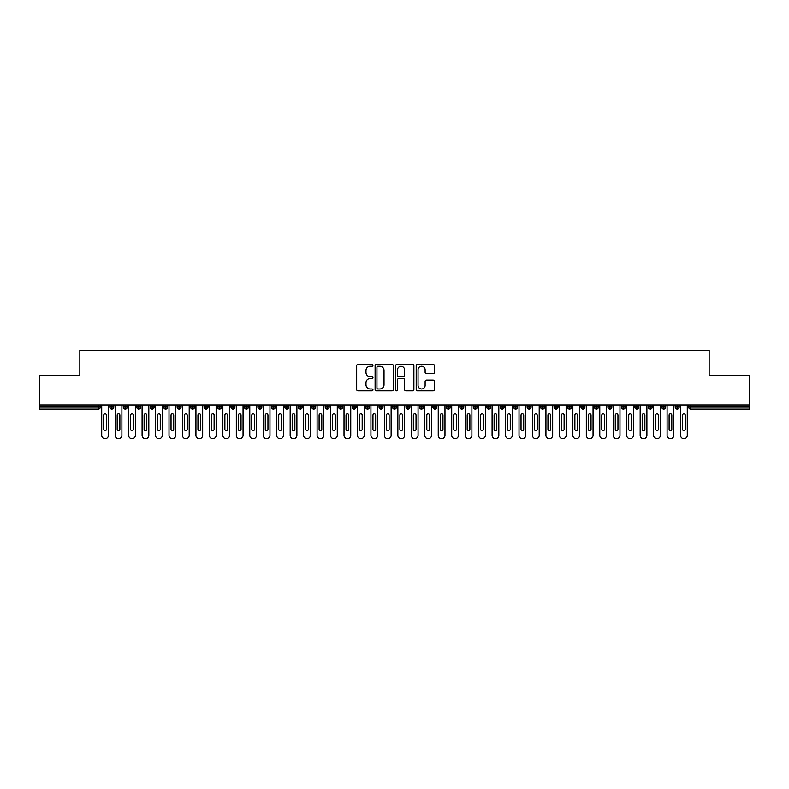 <?xml version="1.0" encoding="UTF-8"?>
<svg xmlns="http://www.w3.org/2000/svg" width="789" height="789" viewBox="0 0 789 789"><rect width="100%" height="100%" fill="white"/><g stroke="black" fill="none" stroke-linecap="round" stroke-linejoin="round"><path stroke-width="1.18" d="M372.96 365.317A0.927 0.927 0 0 0 372.033 364.39L357.999 364.39A1.322 1.322 0 0 0 356.677 365.711L356.677 389.5A1.322 1.322 0 0 0 357.999 390.821L372.033 390.821A0.927 0.927 0 0 0 372.96 389.894A0.927 0.927 0 0 0 372.033 388.967L370.219 388.967A4.231 4.231 0 0 1 365.988 384.736L365.988 382.764A4.231 4.231 0 0 1 370.219 378.533L372.033 378.533A0.927 0.927 0 0 0 372.96 377.606A0.927 0.927 0 0 0 372.033 376.678L370.219 376.678A4.231 4.231 0 0 1 365.988 372.457L365.988 370.475A4.231 4.231 0 0 1 370.219 366.244L372.033 366.244A0.927 0.927 0 0 0 372.96 365.317M433.112 373.71A1.322 1.322 0 0 0 434.433 372.388L434.433 365.711A1.322 1.322 0 0 0 433.112 364.39L417.529 364.39A1.322 1.322 0 0 0 416.207 365.711L416.207 389.5A1.322 1.322 0 0 0 417.529 390.821L433.112 390.821A1.322 1.322 0 0 0 434.433 389.5L434.433 381.442A1.322 1.322 0 0 0 433.112 380.12L426.445 380.12A1.322 1.322 0 0 0 425.123 381.442L425.123 385.436A3.531 3.531 0 0 1 421.592 388.967A3.531 3.531 0 0 1 418.052 385.436L418.052 369.775A3.531 3.531 0 0 1 421.592 366.244A3.531 3.531 0 0 1 425.123 369.775L425.123 372.388A1.322 1.322 0 0 0 426.445 373.71L433.112 373.71M39.45 404.935L749.55 404.935L749.55 375.456L709.163 375.456L709.163 350.277L79.837 350.277L79.837 375.456L39.45 375.456L39.45 407.085L98.309 407.085L98.309 404.935M393.346 365.711A1.322 1.322 0 0 0 392.025 364.39L376.432 364.39A1.322 1.322 0 0 0 375.11 365.711L375.11 389.5A1.322 1.322 0 0 0 376.432 390.821L392.025 390.821A1.322 1.322 0 0 0 393.346 389.5L393.346 365.711M396.975 364.39L412.568 364.39A1.322 1.322 0 0 1 413.89 365.711L413.89 389.5A1.322 1.322 0 0 1 412.568 390.821L405.901 390.821A1.322 1.322 0 0 1 404.579 389.5L404.579 379.854A1.322 1.322 0 0 0 403.258 378.533L398.83 378.533A1.322 1.322 0 0 0 397.508 379.854L397.508 389.894A0.927 0.927 0 0 1 396.581 390.821A0.927 0.927 0 0 1 395.654 389.894L395.654 365.711A1.322 1.322 0 0 1 396.975 364.39M100.331 407.085L98.309 407.085L98.309 409.106A2.022 2.022 0 0 0 100.331 407.085L100.331 404.935L100.331 407.085A2.022 2.022 0 0 1 98.309 409.106L39.45 409.106L39.45 407.085M749.55 404.935L749.55 409.106L690.691 409.106A2.022 2.022 0 0 1 688.669 407.085L688.669 404.935L688.669 407.085A2.022 2.022 0 0 0 690.691 409.106L690.691 407.085L749.55 407.085M111.841 404.935L111.841 409.106A2.022 2.022 0 0 1 109.819 407.085L109.819 404.935L109.819 407.085A2.022 2.022 0 0 0 111.841 409.106A2.022 2.022 0 0 0 113.794 407.085L113.794 404.935M125.303 404.935L125.303 409.106A2.022 2.022 0 0 1 123.281 407.085L123.281 404.935L123.281 407.085A2.022 2.022 0 0 0 125.303 409.106A2.022 2.022 0 0 0 127.256 407.085L127.256 404.935M138.765 404.935L138.765 409.106A2.022 2.022 0 0 1 136.744 407.085L136.744 404.935L136.744 407.085A2.022 2.022 0 0 0 138.765 409.106A2.022 2.022 0 0 0 140.718 407.085L140.718 404.935M152.228 404.935L152.228 409.106A2.022 2.022 0 0 1 150.206 407.085L150.206 404.935L150.206 407.085A2.022 2.022 0 0 0 152.228 409.106A2.022 2.022 0 0 0 154.18 407.085L154.18 404.935M165.69 404.935L165.69 409.106A2.022 2.022 0 0 1 163.668 407.085L163.668 404.935L163.668 407.085A2.022 2.022 0 0 0 165.69 409.106A2.022 2.022 0 0 0 167.643 407.085L167.643 404.935M179.152 404.935L179.152 409.106A2.022 2.022 0 0 1 177.13 407.085L177.13 404.935L177.13 407.085A2.022 2.022 0 0 0 179.152 409.106A2.022 2.022 0 0 0 181.095 407.085L181.095 404.935M192.605 404.935L192.605 409.106A2.022 2.022 0 0 1 190.593 407.085L190.593 404.935L190.593 407.085A2.022 2.022 0 0 0 192.605 409.106A2.022 2.022 0 0 0 194.558 407.085L194.558 404.935M206.067 404.935L206.067 409.106A2.022 2.022 0 0 1 204.055 407.085L204.055 404.935L204.055 407.085A2.022 2.022 0 0 0 206.067 409.106A2.022 2.022 0 0 0 208.02 407.085L208.02 404.935M219.529 404.935L219.529 409.106A2.022 2.022 0 0 1 217.517 407.085L217.517 404.935L217.517 407.085A2.022 2.022 0 0 0 219.529 409.106A2.022 2.022 0 0 0 221.482 407.085L221.482 404.935M232.992 404.935L232.992 409.106A2.022 2.022 0 0 1 230.98 407.085L230.98 404.935L230.98 407.085A2.022 2.022 0 0 0 232.992 409.106A2.022 2.022 0 0 0 234.944 407.085L234.944 404.935M246.454 404.935L246.454 409.106A2.022 2.022 0 0 1 244.432 407.085L244.432 404.935L244.432 407.085A2.022 2.022 0 0 0 246.454 409.106A2.022 2.022 0 0 0 248.407 407.085L248.407 404.935M259.916 404.935L259.916 409.106A2.022 2.022 0 0 1 257.895 407.085L257.895 404.935L257.895 407.085A2.022 2.022 0 0 0 259.916 409.106A2.022 2.022 0 0 0 261.869 407.085L261.869 404.935M273.379 404.935L273.379 409.106A2.022 2.022 0 0 1 271.357 407.085A2.022 2.022 0 0 0 273.379 409.106A2.022 2.022 0 0 1 271.357 407.085L271.357 404.935M275.331 404.935L275.331 407.085A2.022 2.022 0 0 1 273.379 409.106A2.022 2.022 0 0 0 275.331 407.085L271.357 407.085M286.841 409.106A2.022 2.022 0 0 1 284.819 407.085L284.819 404.935L284.819 407.085A2.022 2.022 0 0 0 286.841 409.106A2.022 2.022 0 0 0 288.794 407.085L288.794 404.935L288.794 407.085A2.022 2.022 0 0 1 286.841 409.106L286.841 407.085L288.794 407.085M300.303 404.935L300.303 409.106A2.022 2.022 0 0 1 298.281 407.085L298.281 404.935L298.281 407.085A2.022 2.022 0 0 0 300.303 409.106A2.022 2.022 0 0 0 302.256 407.085L302.256 404.935M313.766 404.935L313.766 409.106A2.022 2.022 0 0 1 311.744 407.085L311.744 404.935L311.744 407.085A2.022 2.022 0 0 0 313.766 409.106A2.022 2.022 0 0 0 315.718 407.085L315.718 404.935M327.228 404.935L327.228 407.085L325.206 407.085L325.206 404.935L325.206 407.085A2.022 2.022 0 0 0 327.228 409.106A2.022 2.022 0 0 0 329.181 407.085L329.181 404.935L329.181 407.085A2.022 2.022 0 0 1 327.228 409.106A2.022 2.022 0 0 1 325.206 407.085A2.022 2.022 0 0 0 327.228 409.106L327.228 407.085L329.181 407.085M340.69 404.935L340.69 409.106A2.022 2.022 0 0 1 338.668 407.085L338.668 404.935L338.668 407.085A2.022 2.022 0 0 0 340.69 409.106A2.022 2.022 0 0 0 342.643 407.085L342.643 404.935M354.153 404.935L354.153 409.106A2.022 2.022 0 0 1 352.131 407.085L352.131 404.935L352.131 407.085A2.022 2.022 0 0 0 354.153 409.106A2.022 2.022 0 0 0 356.105 407.085L356.105 404.935M367.615 404.935L367.615 409.106A2.022 2.022 0 0 1 365.593 407.085L365.593 404.935L365.593 407.085A2.022 2.022 0 0 0 367.615 409.106A2.022 2.022 0 0 0 369.558 407.085L369.558 404.935M381.067 404.935L381.067 409.106A2.022 2.022 0 0 1 379.055 407.085L379.055 404.935M383.02 404.935L383.02 407.085A2.022 2.022 0 0 1 381.067 409.106A2.022 2.022 0 0 0 383.02 407.085L379.055 407.085A2.022 2.022 0 0 0 381.067 409.106M394.53 409.106A2.022 2.022 0 0 1 392.518 407.085L392.518 404.935L392.518 407.085A2.022 2.022 0 0 0 394.53 409.106A2.022 2.022 0 0 0 396.482 407.085L396.482 404.935L396.482 407.085A2.022 2.022 0 0 1 394.53 409.106L394.53 407.085L396.482 407.085M407.992 404.935L407.992 409.106A2.022 2.022 0 0 1 405.98 407.085L405.98 404.935M409.945 404.935L409.945 407.085A2.022 2.022 0 0 1 407.992 409.106A2.022 2.022 0 0 0 409.945 407.085L405.98 407.085A2.022 2.022 0 0 0 407.992 409.106M421.454 404.935L421.454 409.106A2.022 2.022 0 0 1 419.442 407.085L419.442 404.935M423.407 404.935L423.407 407.085L423.407 404.935M434.917 404.935L434.917 409.106A2.022 2.022 0 0 1 432.895 407.085A2.022 2.022 0 0 0 434.917 409.106A2.022 2.022 0 0 1 432.895 407.085L432.895 404.935M436.869 404.935L436.869 407.085L436.869 404.935M448.379 404.935L448.379 409.106A2.022 2.022 0 0 1 446.357 407.085L446.357 404.935M450.332 404.935L450.332 407.085L450.332 404.935M461.841 404.935L461.841 409.106A2.022 2.022 0 0 1 459.819 407.085L459.819 404.935M463.794 404.935L463.794 407.085A2.022 2.022 0 0 1 461.841 409.106A2.022 2.022 0 0 0 463.794 407.085L459.819 407.085A2.022 2.022 0 0 0 461.841 409.106M475.303 404.935L475.303 409.106A2.022 2.022 0 0 1 473.282 407.085L473.282 404.935M477.256 404.935L477.256 407.085L477.256 404.935M488.766 404.935L488.766 409.106A2.022 2.022 0 0 1 486.744 407.085L486.744 404.935M490.719 404.935L490.719 407.085L490.719 404.935M502.228 404.935L502.228 409.106A2.022 2.022 0 0 1 500.206 407.085L500.206 404.935M504.181 404.935L504.181 407.085L504.181 404.935M515.69 404.935L515.69 409.106A2.022 2.022 0 0 1 513.669 407.085L513.669 404.935M517.643 404.935L517.643 407.085A2.022 2.022 0 0 1 515.69 409.106A2.022 2.022 0 0 0 517.643 407.085L513.669 407.085A2.022 2.022 0 0 0 515.69 409.106M529.153 404.935L529.153 409.106A2.022 2.022 0 0 1 527.131 407.085L527.131 404.935L527.131 407.085A2.022 2.022 0 0 0 529.153 409.106A2.022 2.022 0 0 0 531.105 407.085L531.105 404.935M542.615 404.935L542.615 409.106A2.022 2.022 0 0 1 540.593 407.085L540.593 404.935M544.568 404.935L544.568 407.085L544.568 404.935M556.077 404.935L556.077 409.106A2.022 2.022 0 0 1 554.056 407.085A2.022 2.022 0 0 0 556.077 409.106A2.022 2.022 0 0 1 554.056 407.085L554.056 404.935M558.02 404.935L558.02 407.085L558.02 404.935M569.53 404.935L569.53 409.106A2.022 2.022 0 0 1 567.518 407.085L567.518 404.935L567.518 407.085A2.022 2.022 0 0 0 569.53 409.106A2.022 2.022 0 0 0 571.483 407.085L571.483 404.935M582.992 404.935L582.992 409.106A2.022 2.022 0 0 1 580.98 407.085A2.022 2.022 0 0 0 582.992 409.106A2.022 2.022 0 0 1 580.98 407.085L580.98 404.935M584.945 404.935L584.945 407.085A2.022 2.022 0 0 1 582.992 409.106A2.022 2.022 0 0 0 584.945 407.085L580.98 407.085M596.454 404.935L596.454 409.106A2.022 2.022 0 0 1 594.442 407.085L594.442 404.935L594.442 407.085A2.022 2.022 0 0 0 596.454 409.106A2.022 2.022 0 0 0 598.407 407.085L598.407 404.935M609.917 404.935L609.917 409.106A2.022 2.022 0 0 1 607.905 407.085L607.905 404.935M611.869 404.935L611.869 407.085L611.869 404.935M623.379 404.935L623.379 409.106A2.022 2.022 0 0 1 621.357 407.085A2.022 2.022 0 0 0 623.379 409.106A2.022 2.022 0 0 1 621.357 407.085L621.357 404.935M625.332 404.935L625.332 407.085L625.332 404.935M636.841 404.935L636.841 409.106A2.022 2.022 0 0 1 634.82 407.085L634.82 404.935M638.794 404.935L638.794 407.085L638.794 404.935M650.304 404.935L650.304 409.106A2.022 2.022 0 0 1 648.282 407.085L648.282 404.935M652.256 404.935L652.256 407.085A2.022 2.022 0 0 1 650.304 409.106A2.022 2.022 0 0 0 652.256 407.085L648.282 407.085A2.022 2.022 0 0 0 650.304 409.106M663.766 404.935L663.766 409.106A2.022 2.022 0 0 1 661.744 407.085A2.022 2.022 0 0 0 663.766 409.106A2.022 2.022 0 0 1 661.744 407.085L661.744 404.935M665.719 404.935L665.719 407.085A2.022 2.022 0 0 1 663.766 409.106A2.022 2.022 0 0 0 665.719 407.085L661.744 407.085M677.228 404.935L677.228 409.106A2.022 2.022 0 0 1 675.206 407.085A2.022 2.022 0 0 0 677.228 409.106A2.022 2.022 0 0 1 675.206 407.085L675.206 404.935M679.181 404.935L679.181 407.085L679.181 404.935M286.841 404.935L286.841 407.085L284.819 407.085M394.53 404.935L394.53 407.085L392.518 407.085M421.454 409.106A2.022 2.022 0 0 0 423.407 407.085A2.022 2.022 0 0 1 421.454 409.106A2.022 2.022 0 0 1 419.442 407.085L423.407 407.085M434.917 409.106A2.022 2.022 0 0 0 436.869 407.085A2.022 2.022 0 0 1 434.917 409.106M448.379 409.106A2.022 2.022 0 0 0 450.332 407.085A2.022 2.022 0 0 1 448.379 409.106A2.022 2.022 0 0 1 446.357 407.085L450.332 407.085M475.303 409.106A2.022 2.022 0 0 0 477.256 407.085A2.022 2.022 0 0 1 475.303 409.106A2.022 2.022 0 0 1 473.282 407.085L477.256 407.085M488.766 409.106A2.022 2.022 0 0 0 490.719 407.085A2.022 2.022 0 0 1 488.766 409.106A2.022 2.022 0 0 1 486.744 407.085L490.719 407.085M502.228 409.106A2.022 2.022 0 0 0 504.181 407.085A2.022 2.022 0 0 1 502.228 409.106A2.022 2.022 0 0 1 500.206 407.085L504.181 407.085M542.615 409.106A2.022 2.022 0 0 0 544.568 407.085A2.022 2.022 0 0 1 542.615 409.106A2.022 2.022 0 0 1 540.593 407.085L544.568 407.085M556.077 409.106A2.022 2.022 0 0 0 558.02 407.085A2.022 2.022 0 0 1 556.077 409.106M609.917 409.106A2.022 2.022 0 0 0 611.869 407.085A2.022 2.022 0 0 1 609.917 409.106A2.022 2.022 0 0 1 607.905 407.085L611.869 407.085M623.379 409.106A2.022 2.022 0 0 0 625.332 407.085A2.022 2.022 0 0 1 623.379 409.106M636.841 409.106A2.022 2.022 0 0 0 638.794 407.085A2.022 2.022 0 0 1 636.841 409.106A2.022 2.022 0 0 1 634.82 407.085L638.794 407.085M677.228 409.106A2.022 2.022 0 0 0 679.181 407.085A2.022 2.022 0 0 1 677.228 409.106M377.882 366.244A0.927 0.927 0 0 0 376.955 367.171L376.955 388.04A0.927 0.927 0 0 0 377.882 388.967L379.805 388.967A4.231 4.231 0 0 0 384.026 384.736L384.026 370.475A4.231 4.231 0 0 0 379.805 366.244L377.882 366.244M404.579 369.844A3.531 3.531 0 0 0 401.039 366.313A3.531 3.531 0 0 0 397.508 369.844L397.508 375.357A1.322 1.322 0 0 0 398.83 376.678L403.258 376.678A1.322 1.322 0 0 0 404.579 375.357L404.579 369.844M101.712 404.935L101.712 435.36A3.363 3.363 0 0 0 105.075 438.723A3.363 3.363 0 0 0 108.438 435.36L108.438 404.935M106.426 415.162A1.341 1.341 0 0 0 105.075 413.821A1.341 1.341 0 0 0 103.734 415.162L103.734 429.295A1.341 1.341 0 0 0 105.075 430.646A1.341 1.341 0 0 0 106.426 429.295L106.426 415.162M115.174 404.935L115.174 435.36A3.363 3.363 0 0 0 118.537 438.723A3.363 3.363 0 0 0 121.9 435.36L121.9 404.935M119.879 415.162A1.341 1.341 0 0 0 118.537 413.821A1.341 1.341 0 0 0 117.186 415.162L117.186 429.295A1.341 1.341 0 0 0 118.537 430.646A1.341 1.341 0 0 0 119.879 429.295L119.879 415.162M128.637 404.935L128.637 435.36A3.363 3.363 0 0 0 132 438.723A3.363 3.363 0 0 0 135.363 435.36L135.363 404.935M133.341 415.162A1.341 1.341 0 0 0 132 413.821A1.341 1.341 0 0 0 130.649 415.162L130.649 429.295A1.341 1.341 0 0 0 132 430.646A1.341 1.341 0 0 0 133.341 429.295L133.341 415.162M142.099 404.935L142.099 435.36A3.363 3.363 0 0 0 145.462 438.723A3.363 3.363 0 0 0 148.825 435.36L148.825 404.935M146.803 415.162A1.341 1.341 0 0 0 145.462 413.821A1.341 1.341 0 0 0 144.111 415.162L144.111 429.295A1.341 1.341 0 0 0 145.462 430.646A1.341 1.341 0 0 0 146.803 429.295L146.803 415.162M155.561 404.935L155.561 435.36A3.363 3.363 0 0 0 158.924 438.723A3.363 3.363 0 0 0 162.287 435.36L162.287 404.935M160.266 415.162A1.341 1.341 0 0 0 158.924 413.821A1.341 1.341 0 0 0 157.573 415.162L157.573 429.295A1.341 1.341 0 0 0 158.924 430.646A1.341 1.341 0 0 0 160.266 429.295L160.266 415.162M169.014 404.935L169.014 435.36A3.363 3.363 0 0 0 172.387 438.723A3.363 3.363 0 0 0 175.75 435.36L175.75 404.935M173.728 415.162A1.341 1.341 0 0 0 172.387 413.821A1.341 1.341 0 0 0 171.035 415.162L171.035 429.295A1.341 1.341 0 0 0 172.387 430.646A1.341 1.341 0 0 0 173.728 429.295L173.728 415.162M182.476 404.935L182.476 435.36A3.363 3.363 0 0 0 185.849 438.723A3.363 3.363 0 0 0 189.212 435.36L189.212 404.935M187.19 415.162A1.341 1.341 0 0 0 185.849 413.821A1.341 1.341 0 0 0 184.498 415.162L184.498 429.295A1.341 1.341 0 0 0 185.849 430.646A1.341 1.341 0 0 0 187.19 429.295L187.19 415.162M195.938 404.935L195.938 435.36A3.363 3.363 0 0 0 199.311 438.723A3.363 3.363 0 0 0 202.674 435.36L202.674 404.935M200.653 415.162A1.341 1.341 0 0 0 199.311 413.821A1.341 1.341 0 0 0 197.96 415.162L197.96 429.295A1.341 1.341 0 0 0 199.311 430.646A1.341 1.341 0 0 0 200.653 429.295L200.653 415.162M209.401 404.935L209.401 435.36A3.363 3.363 0 0 0 212.764 438.723A3.363 3.363 0 0 0 216.137 435.36L216.137 404.935M214.115 415.162A1.341 1.341 0 0 0 212.764 413.821A1.341 1.341 0 0 0 211.422 415.162L211.422 429.295A1.341 1.341 0 0 0 212.764 430.646A1.341 1.341 0 0 0 214.115 429.295L214.115 415.162M222.863 404.935L222.863 435.36A3.363 3.363 0 0 0 226.226 438.723A3.363 3.363 0 0 0 229.599 435.36L229.599 404.935M227.577 415.162A1.341 1.341 0 0 0 226.226 413.821A1.341 1.341 0 0 0 224.885 415.162L224.885 429.295A1.341 1.341 0 0 0 226.226 430.646A1.341 1.341 0 0 0 227.577 429.295L227.577 415.162M236.325 404.935L236.325 435.36A3.363 3.363 0 0 0 239.688 438.723A3.363 3.363 0 0 0 243.061 435.36L243.061 404.935M241.04 415.162A1.341 1.341 0 0 0 239.688 413.821A1.341 1.341 0 0 0 238.347 415.162L238.347 429.295A1.341 1.341 0 0 0 239.688 430.646A1.341 1.341 0 0 0 241.04 429.295L241.04 415.162M249.788 404.935L249.788 435.36A3.363 3.363 0 0 0 253.151 438.723A3.363 3.363 0 0 0 256.514 435.36L256.514 404.935M254.502 415.162A1.341 1.341 0 0 0 253.151 413.821A1.341 1.341 0 0 0 251.809 415.162L251.809 429.295A1.341 1.341 0 0 0 253.151 430.646A1.341 1.341 0 0 0 254.502 429.295L254.502 415.162M263.25 404.935L263.25 435.36A3.363 3.363 0 0 0 266.613 438.723A3.363 3.363 0 0 0 269.976 435.36L269.976 404.935M267.964 415.162A1.341 1.341 0 0 0 266.613 413.821A1.341 1.341 0 0 0 265.272 415.162L265.272 429.295A1.341 1.341 0 0 0 266.613 430.646A1.341 1.341 0 0 0 267.964 429.295L267.964 415.162M276.712 404.935L276.712 435.36A3.363 3.363 0 0 0 280.075 438.723A3.363 3.363 0 0 0 283.438 435.36L283.438 404.935M281.426 415.162A1.341 1.341 0 0 0 280.075 413.821A1.341 1.341 0 0 0 278.734 415.162L278.734 429.295A1.341 1.341 0 0 0 280.075 430.646A1.341 1.341 0 0 0 281.426 429.295L281.426 415.162M290.174 404.935L290.174 435.36A3.363 3.363 0 0 0 293.538 438.723A3.363 3.363 0 0 0 296.901 435.36L296.901 404.935M294.889 415.162A1.341 1.341 0 0 0 293.538 413.821A1.341 1.341 0 0 0 292.196 415.162L292.196 429.295A1.341 1.341 0 0 0 293.538 430.646A1.341 1.341 0 0 0 294.889 429.295L294.889 415.162M303.637 404.935L303.637 435.36A3.363 3.363 0 0 0 307 438.723A3.363 3.363 0 0 0 310.363 435.36L310.363 404.935M308.341 415.162A1.341 1.341 0 0 0 307 413.821A1.341 1.341 0 0 0 305.649 415.162L305.649 429.295A1.341 1.341 0 0 0 307 430.646A1.341 1.341 0 0 0 308.341 429.295L308.341 415.162M317.099 404.935L317.099 435.36A3.363 3.363 0 0 0 320.462 438.723A3.363 3.363 0 0 0 323.825 435.36L323.825 404.935M321.804 415.162A1.341 1.341 0 0 0 320.462 413.821A1.341 1.341 0 0 0 319.111 415.162L319.111 429.295A1.341 1.341 0 0 0 320.462 430.646A1.341 1.341 0 0 0 321.804 429.295L321.804 415.162M330.561 404.935L330.561 435.36A3.363 3.363 0 0 0 333.925 438.723A3.363 3.363 0 0 0 337.288 435.36L337.288 404.935M335.266 415.162A1.341 1.341 0 0 0 333.925 413.821A1.341 1.341 0 0 0 332.573 415.162L332.573 429.295A1.341 1.341 0 0 0 333.925 430.646A1.341 1.341 0 0 0 335.266 429.295L335.266 415.162M344.024 404.935L344.024 435.36A3.363 3.363 0 0 0 347.387 438.723A3.363 3.363 0 0 0 350.75 435.36L350.75 404.935M348.728 415.162A1.341 1.341 0 0 0 347.387 413.821A1.341 1.341 0 0 0 346.036 415.162L346.036 429.295A1.341 1.341 0 0 0 347.387 430.646A1.341 1.341 0 0 0 348.728 429.295L348.728 415.162M357.476 404.935L357.476 435.36A3.363 3.363 0 0 0 360.849 438.723A3.363 3.363 0 0 0 364.212 435.36L364.212 404.935M362.19 415.162A1.341 1.341 0 0 0 360.849 413.821A1.341 1.341 0 0 0 359.498 415.162L359.498 429.295A1.341 1.341 0 0 0 360.849 430.646A1.341 1.341 0 0 0 362.19 429.295L362.19 415.162M370.938 404.935L370.938 435.36A3.363 3.363 0 0 0 374.311 438.723A3.363 3.363 0 0 0 377.675 435.36L377.675 404.935M375.653 415.162A1.341 1.341 0 0 0 374.311 413.821A1.341 1.341 0 0 0 372.96 415.162L372.96 429.295A1.341 1.341 0 0 0 374.311 430.646A1.341 1.341 0 0 0 375.653 429.295L375.653 415.162M384.401 404.935L384.401 435.36A3.363 3.363 0 0 0 387.774 438.723A3.363 3.363 0 0 0 391.137 435.36L391.137 404.935M389.115 415.162A1.341 1.341 0 0 0 387.774 413.821A1.341 1.341 0 0 0 386.423 415.162L386.423 429.295A1.341 1.341 0 0 0 387.774 430.646A1.341 1.341 0 0 0 389.115 429.295L389.115 415.162M397.863 404.935L397.863 435.36A3.363 3.363 0 0 0 401.226 438.723A3.363 3.363 0 0 0 404.599 435.36L404.599 404.935M402.577 415.162A1.341 1.341 0 0 0 401.226 413.821A1.341 1.341 0 0 0 399.885 415.162L399.885 429.295A1.341 1.341 0 0 0 401.226 430.646A1.341 1.341 0 0 0 402.577 429.295L402.577 415.162M411.325 404.935L411.325 435.36A3.363 3.363 0 0 0 414.689 438.723A3.363 3.363 0 0 0 418.062 435.36L418.062 404.935M416.04 415.162A1.341 1.341 0 0 0 414.689 413.821A1.341 1.341 0 0 0 413.347 415.162L413.347 429.295A1.341 1.341 0 0 0 414.689 430.646A1.341 1.341 0 0 0 416.04 429.295L416.04 415.162M424.788 404.935L424.788 435.36A3.363 3.363 0 0 0 428.151 438.723A3.363 3.363 0 0 0 431.524 435.36L431.524 404.935M429.502 415.162A1.341 1.341 0 0 0 428.151 413.821A1.341 1.341 0 0 0 426.81 415.162L426.81 429.295A1.341 1.341 0 0 0 428.151 430.646A1.341 1.341 0 0 0 429.502 429.295L429.502 415.162M438.25 404.935L438.25 435.36A3.363 3.363 0 0 0 441.613 438.723A3.363 3.363 0 0 0 444.976 435.36L444.976 404.935M442.964 415.162A1.341 1.341 0 0 0 441.613 413.821A1.341 1.341 0 0 0 440.272 415.162L440.272 429.295A1.341 1.341 0 0 0 441.613 430.646A1.341 1.341 0 0 0 442.964 429.295L442.964 415.162M451.712 404.935L451.712 435.36A3.363 3.363 0 0 0 455.075 438.723A3.363 3.363 0 0 0 458.439 435.36L458.439 404.935M456.427 415.162A1.341 1.341 0 0 0 455.075 413.821A1.341 1.341 0 0 0 453.734 415.162L453.734 429.295A1.341 1.341 0 0 0 455.075 430.646A1.341 1.341 0 0 0 456.427 429.295L456.427 415.162M465.175 404.935L465.175 435.36A3.363 3.363 0 0 0 468.538 438.723A3.363 3.363 0 0 0 471.901 435.36L471.901 404.935M469.889 415.162A1.341 1.341 0 0 0 468.538 413.821A1.341 1.341 0 0 0 467.196 415.162L467.196 429.295A1.341 1.341 0 0 0 468.538 430.646A1.341 1.341 0 0 0 469.889 429.295L469.889 415.162M478.637 404.935L478.637 435.36A3.363 3.363 0 0 0 482 438.723A3.363 3.363 0 0 0 485.363 435.36L485.363 404.935M483.351 415.162A1.341 1.341 0 0 0 482 413.821A1.341 1.341 0 0 0 480.659 415.162L480.659 429.295A1.341 1.341 0 0 0 482 430.646A1.341 1.341 0 0 0 483.351 429.295L483.351 415.162M492.099 404.935L492.099 435.36A3.363 3.363 0 0 0 495.462 438.723A3.363 3.363 0 0 0 498.826 435.36L498.826 404.935M496.804 415.162A1.341 1.341 0 0 0 495.462 413.821A1.341 1.341 0 0 0 494.111 415.162L494.111 429.295A1.341 1.341 0 0 0 495.462 430.646A1.341 1.341 0 0 0 496.804 429.295L496.804 415.162M505.562 404.935L505.562 435.36A3.363 3.363 0 0 0 508.925 438.723A3.363 3.363 0 0 0 512.288 435.36L512.288 404.935M510.266 415.162A1.341 1.341 0 0 0 508.925 413.821A1.341 1.341 0 0 0 507.574 415.162L507.574 429.295A1.341 1.341 0 0 0 508.925 430.646A1.341 1.341 0 0 0 510.266 429.295L510.266 415.162M519.024 404.935L519.024 435.36A3.363 3.363 0 0 0 522.387 438.723A3.363 3.363 0 0 0 525.75 435.36L525.75 404.935M523.728 415.162A1.341 1.341 0 0 0 522.387 413.821A1.341 1.341 0 0 0 521.036 415.162L521.036 429.295A1.341 1.341 0 0 0 522.387 430.646A1.341 1.341 0 0 0 523.728 429.295L523.728 415.162M532.486 404.935L532.486 435.36A3.363 3.363 0 0 0 535.849 438.723A3.363 3.363 0 0 0 539.212 435.36L539.212 404.935M537.191 415.162A1.341 1.341 0 0 0 535.849 413.821A1.341 1.341 0 0 0 534.498 415.162L534.498 429.295A1.341 1.341 0 0 0 535.849 430.646A1.341 1.341 0 0 0 537.191 429.295L537.191 415.162M545.939 404.935L545.939 435.36A3.363 3.363 0 0 0 549.312 438.723A3.363 3.363 0 0 0 552.675 435.36L552.675 404.935M550.653 415.162A1.341 1.341 0 0 0 549.312 413.821A1.341 1.341 0 0 0 547.961 415.162L547.961 429.295A1.341 1.341 0 0 0 549.312 430.646A1.341 1.341 0 0 0 550.653 429.295L550.653 415.162M559.401 404.935L559.401 435.36A3.363 3.363 0 0 0 562.774 438.723A3.363 3.363 0 0 0 566.137 435.36L566.137 404.935M564.115 415.162A1.341 1.341 0 0 0 562.774 413.821A1.341 1.341 0 0 0 561.423 415.162L561.423 429.295A1.341 1.341 0 0 0 562.774 430.646A1.341 1.341 0 0 0 564.115 429.295L564.115 415.162M572.863 404.935L572.863 435.36A3.363 3.363 0 0 0 576.236 438.723A3.363 3.363 0 0 0 579.599 435.36L579.599 404.935M577.578 415.162A1.341 1.341 0 0 0 576.236 413.821A1.341 1.341 0 0 0 574.885 415.162L574.885 429.295A1.341 1.341 0 0 0 576.236 430.646A1.341 1.341 0 0 0 577.578 429.295L577.578 415.162M586.326 404.935L586.326 435.36A3.363 3.363 0 0 0 589.689 438.723A3.363 3.363 0 0 0 593.062 435.36L593.062 404.935M591.04 415.162A1.341 1.341 0 0 0 589.689 413.821A1.341 1.341 0 0 0 588.347 415.162L588.347 429.295A1.341 1.341 0 0 0 589.689 430.646A1.341 1.341 0 0 0 591.04 429.295L591.04 415.162M599.788 404.935L599.788 435.36A3.363 3.363 0 0 0 603.151 438.723A3.363 3.363 0 0 0 606.524 435.36L606.524 404.935M604.502 415.162A1.341 1.341 0 0 0 603.151 413.821A1.341 1.341 0 0 0 601.81 415.162L601.81 429.295A1.341 1.341 0 0 0 603.151 430.646A1.341 1.341 0 0 0 604.502 429.295L604.502 415.162M613.25 404.935L613.25 435.36A3.363 3.363 0 0 0 616.613 438.723A3.363 3.363 0 0 0 619.986 435.36L619.986 404.935M617.965 415.162A1.341 1.341 0 0 0 616.613 413.821A1.341 1.341 0 0 0 615.272 415.162L615.272 429.295A1.341 1.341 0 0 0 616.613 430.646A1.341 1.341 0 0 0 617.965 429.295L617.965 415.162M626.713 404.935L626.713 435.36A3.363 3.363 0 0 0 630.076 438.723A3.363 3.363 0 0 0 633.439 435.36L633.439 404.935M631.427 415.162A1.341 1.341 0 0 0 630.076 413.821A1.341 1.341 0 0 0 628.734 415.162L628.734 429.295A1.341 1.341 0 0 0 630.076 430.646A1.341 1.341 0 0 0 631.427 429.295L631.427 415.162M640.175 404.935L640.175 435.36A3.363 3.363 0 0 0 643.538 438.723A3.363 3.363 0 0 0 646.901 435.36L646.901 404.935M644.889 415.162A1.341 1.341 0 0 0 643.538 413.821A1.341 1.341 0 0 0 642.197 415.162L642.197 429.295A1.341 1.341 0 0 0 643.538 430.646A1.341 1.341 0 0 0 644.889 429.295L644.889 415.162M653.637 404.935L653.637 435.36A3.363 3.363 0 0 0 657 438.723A3.363 3.363 0 0 0 660.363 435.36L660.363 404.935M658.351 415.162A1.341 1.341 0 0 0 657 413.821A1.341 1.341 0 0 0 655.659 415.162L655.659 429.295A1.341 1.341 0 0 0 657 430.646A1.341 1.341 0 0 0 658.351 429.295L658.351 415.162M667.099 404.935L667.099 435.36A3.363 3.363 0 0 0 670.463 438.723A3.363 3.363 0 0 0 673.826 435.36L673.826 404.935M671.814 415.162A1.341 1.341 0 0 0 670.463 413.821A1.341 1.341 0 0 0 669.121 415.162L669.121 429.295A1.341 1.341 0 0 0 670.463 430.646A1.341 1.341 0 0 0 671.814 429.295L671.814 415.162M680.562 404.935L680.562 435.36A3.363 3.363 0 0 0 683.925 438.723A3.363 3.363 0 0 0 687.288 435.36L687.288 404.935M685.266 415.162A1.341 1.341 0 0 0 683.925 413.821A1.341 1.341 0 0 0 682.574 415.162L682.574 429.295A1.341 1.341 0 0 0 683.925 430.646A1.341 1.341 0 0 0 685.266 429.295L685.266 415.162M690.691 404.935L690.691 407.085L688.669 407.085A2.022 2.022 0 0 0 690.691 409.106M109.819 407.085A2.022 2.022 0 0 0 111.841 409.106A2.022 2.022 0 0 0 113.794 407.085L109.819 407.085M123.281 407.085A2.022 2.022 0 0 0 125.303 409.106A2.022 2.022 0 0 0 127.256 407.085L123.281 407.085M136.744 407.085A2.022 2.022 0 0 0 138.765 409.106A2.022 2.022 0 0 0 140.718 407.085L136.744 407.085M150.206 407.085A2.022 2.022 0 0 0 152.228 409.106A2.022 2.022 0 0 0 154.18 407.085L150.206 407.085M163.668 407.085A2.022 2.022 0 0 0 165.69 409.106A2.022 2.022 0 0 0 167.643 407.085L163.668 407.085M177.13 407.085L181.095 407.085A2.022 2.022 0 0 1 179.152 409.106M190.593 407.085A2.022 2.022 0 0 0 192.605 409.106A2.022 2.022 0 0 0 194.558 407.085L190.593 407.085M204.055 407.085L208.02 407.085A2.022 2.022 0 0 1 206.067 409.106M217.517 407.085A2.022 2.022 0 0 0 219.529 409.106A2.022 2.022 0 0 0 221.482 407.085L217.517 407.085M230.98 407.085A2.022 2.022 0 0 0 232.992 409.106A2.022 2.022 0 0 0 234.944 407.085L230.98 407.085M244.432 407.085A2.022 2.022 0 0 0 246.454 409.106A2.022 2.022 0 0 0 248.407 407.085L244.432 407.085M257.895 407.085A2.022 2.022 0 0 0 259.916 409.106A2.022 2.022 0 0 0 261.869 407.085L257.895 407.085M298.281 407.085L302.256 407.085A2.022 2.022 0 0 1 300.303 409.106M311.744 407.085A2.022 2.022 0 0 0 313.766 409.106A2.022 2.022 0 0 0 315.718 407.085L311.744 407.085M338.668 407.085L342.643 407.085A2.022 2.022 0 0 1 340.69 409.106M352.131 407.085A2.022 2.022 0 0 0 354.153 409.106A2.022 2.022 0 0 0 356.105 407.085L352.131 407.085M365.593 407.085L369.558 407.085A2.022 2.022 0 0 1 367.615 409.106M432.895 407.085L436.869 407.085M527.131 407.085L531.105 407.085A2.022 2.022 0 0 1 529.153 409.106M554.056 407.085L558.02 407.085M567.518 407.085A2.022 2.022 0 0 0 569.53 409.106A2.022 2.022 0 0 0 571.483 407.085L567.518 407.085M594.442 407.085L598.407 407.085A2.022 2.022 0 0 1 596.454 409.106M621.357 407.085L625.332 407.085M675.206 407.085L679.181 407.085"/></g></svg>
